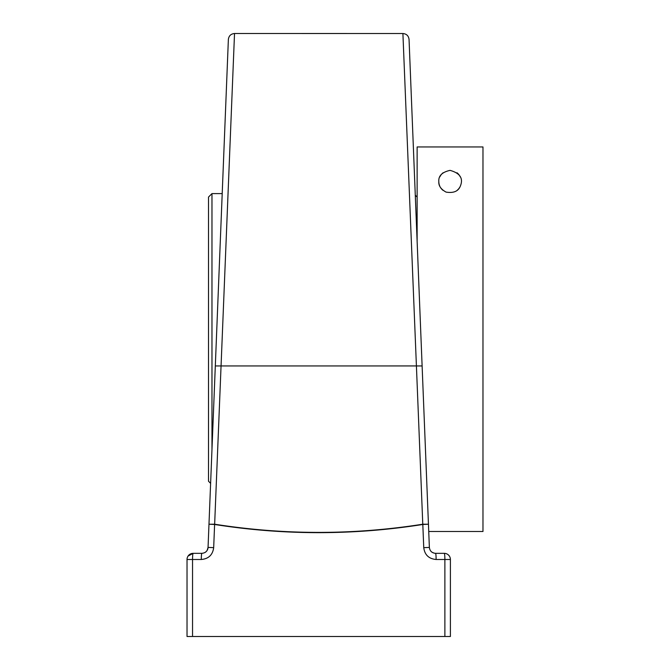 <?xml version="1.0" encoding="UTF-8"?>
<svg xmlns="http://www.w3.org/2000/svg" width="670" height="670" viewBox="0 0 670 670"><rect width="100%" height="100%" fill="white"/><g stroke="black" fill="none" stroke-linecap="round" stroke-linejoin="round"><path stroke-width="1" d="M422.117 365.946L416.413 365.937L422.778 524.216A6.164 0.519 -99 0 1 422.812 524.476L428.448 524.225L409.052 39.438C408.574 35.828 406.531 33.852 402.904 33.517L234.525 33.5L214.651 524.216C284.038 535.121 353.408 535.121 422.778 524.216L428.448 524.225L429.369 547.415C429.855 551.025 431.907 553.001 435.525 553.328L444.244 553.328A6.164 6.164 0 0 1 450.399 559.492L450.399 636.5L192.541 636.5L192.541 559.492L201.302 559.492C208.579 558.839 212.7 554.894 213.68 547.658L214.609 524.476C284.021 535.38 353.425 535.38 422.812 524.476L423.75 547.658C424.713 554.894 428.842 558.83 436.12 559.492L444.88 559.492A6.164 0.637 -90 0 0 444.244 553.328A6.164 6.164 0 0 1 450.399 559.492L444.88 559.492L444.88 636.5M447.912 554.542L448.624 555.154L447.912 554.542M434.294 553.202L432.066 552.264L434.294 553.202M428.448 524.225L411.288 95.358M449.369 556.075L448.624 555.145L449.369 556.075M234.525 33.517C230.899 33.852 228.847 35.828 228.37 39.438L215.313 365.946L416.413 365.937L402.904 33.517M215.313 365.946L208.052 547.415L207.131 550.413M188.061 556.075L193.186 553.328L190.64 553.872L188.061 556.075M205.799 551.938L204.919 552.532A6.164 6.164 0 0 0 208.052 547.415A6.164 6.164 0 0 1 207.147 550.388M201.302 559.492A6.164 0.595 90 0 1 201.896 553.328L197.307 553.328M213.68 547.658L208.052 547.415C207.566 551.033 205.514 553.001 201.896 553.328L193.186 553.328A6.164 6.164 0 0 0 187.022 559.492L187.022 636.5L187.022 559.492A6.164 6.164 0 0 1 193.186 553.328A6.164 0.637 90 0 0 192.541 559.492L187.022 559.492L187.022 636.5L192.541 636.5M435.525 553.328A6.164 0.595 90 0 1 436.12 559.492M211.971 449.361L211.971 193.605L222.206 193.605M211.971 193.605L208.512 197.072L208.512 481.244L210.614 483.355M450.056 170.364C460.047 173.161 463.481 178.388 460.374 186.051C458.339 191.302 453.565 193.32 446.044 192.097C440.894 189.242 438.49 185.741 438.817 181.603C438.339 175.883 442.091 172.14 450.056 170.364M428.733 531.494L482.978 531.494L482.978 146.948L417.134 146.948L417.134 241.434M459.913 186.989A11.239 11.239 0 0 1 457.216 190.263M442.895 190.263A11.239 11.239 0 0 1 440.198 186.989M439.738 186.051A11.239 11.239 0 0 1 438.817 181.603M439.872 176.855A11.239 11.239 0 0 1 443.13 172.76M456.982 172.76A11.239 11.239 0 0 1 460.24 176.855M214.651 524.216A6.164 0.519 99 0 0 214.609 524.476L208.981 524.225L214.651 524.216M429.369 547.415L423.75 547.658M417.134 197.072L415.283 195.221"/></g></svg>
